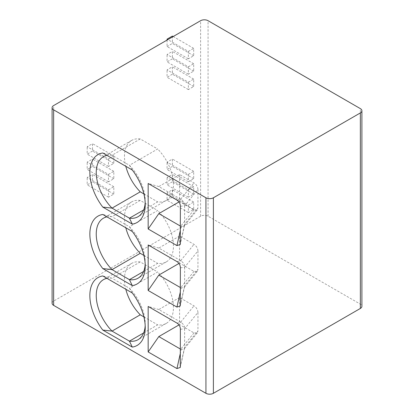 <?xml version="1.0" encoding="UTF-8"?>
<svg xmlns="http://www.w3.org/2000/svg" width="414" height="414" viewBox="0 0 414 414"><rect width="100%" height="100%" fill="white"/><g stroke="black" fill="none" stroke-linecap="round" stroke-linejoin="round"><path stroke-width="0.31" stroke-dasharray="2.07 1.55" d="M52.102 303.224A5.273 3.043 180 0 1 53.644 301.071L200.609 216.222A5.273 3.043 180 0 1 208.066 216.222L360.356 304.145A5.273 3.043 180 0 1 361.898 306.298M188.365 51.445L193.69 48.371L193.69 55.745L188.365 58.819L188.365 51.445L167.861 39.604M188.365 66.814L193.69 63.74L193.69 71.12L188.365 74.194L188.365 66.814L167.065 54.519L172.39 51.445L172.39 58.819L167.065 61.893L167.065 54.519M188.365 82.184L193.69 79.11L193.69 86.49L188.365 89.564L188.365 82.184L167.065 69.888L172.39 66.814L172.39 74.194L167.065 77.268L167.065 69.888M188.365 174.413L193.69 171.339L193.69 178.719L188.365 181.793L188.365 174.413L167.065 162.117L172.39 159.043L172.39 166.423L167.065 169.497L167.065 162.117M188.365 189.783L193.69 186.709L193.69 194.088L188.365 197.162L188.365 189.783L167.065 177.487L172.39 174.413L172.39 181.793L167.065 184.867L167.065 177.487M188.365 205.158L193.69 202.084L193.69 209.458L188.365 212.537L188.365 205.158L167.065 192.862L172.39 189.788L172.39 197.162L167.065 200.236L167.065 192.862M108.494 159.043L113.814 155.969L113.814 163.344L108.494 166.418L108.494 159.043L87.194 146.742L92.519 143.668L92.519 151.048L87.194 154.122L87.194 146.742M108.494 174.413L113.814 171.339L113.814 178.719L108.494 181.793L108.494 174.413L87.194 162.117L92.519 159.043L92.519 166.423L87.194 169.497L87.194 162.117M108.494 189.783L113.814 186.709L113.814 194.088L108.494 197.162L108.494 189.783L87.194 177.487L92.519 174.413L92.519 181.793L87.194 184.867L87.194 177.487M193.69 48.371L173.187 36.53M188.365 58.819L167.065 46.523L167.065 40.07M193.69 55.745L172.39 43.449L167.065 46.523M172.39 36.07L172.39 43.449M193.69 63.74L172.39 51.445M188.365 74.194L167.065 61.893M193.69 71.12L172.39 58.819M193.69 79.11L172.39 66.814M188.365 89.564L167.065 77.268M193.69 86.49L172.39 74.194M193.69 171.339L172.39 159.043M188.365 181.793L167.065 169.497M193.69 178.719L172.39 166.423M193.69 186.709L172.39 174.413M188.365 197.162L167.065 184.867M193.69 194.088L172.39 181.793M193.69 202.084L172.39 189.788M188.365 212.537L167.065 200.236M193.69 209.458L172.39 197.162M113.814 155.969L92.519 143.668M108.494 166.418L87.194 154.122M113.814 163.344L92.519 151.048M113.814 171.339L92.519 159.043M108.494 181.793L87.194 169.497M113.814 178.719L92.519 166.423M113.814 186.709L92.519 174.413M108.494 197.162L87.194 184.867M113.814 194.088L92.519 181.793M180.375 226.06L181.218 226.458L184.225 225.915L184.639 224.264L180.375 243.328M178.962 201.975L179.578 201.618L193.99 209.939L197.38 209.815L197.949 207.921L184.639 224.264M180.375 206.332L184.634 205.768L197.949 189.477C197.716 186.652 196.391 184.458 193.99 182.884L179.578 174.568L179.578 201.618M197.949 189.477L197.949 207.921M179.578 174.568L158.81 186.554L181.218 199.481C183.997 201.861 185.136 203.936 184.639 205.717M158.81 186.554L148.16 183.48M184.634 205.768L184.634 224.217M132.299 170.019L129.437 165.295L112.039 155.245L102.786 152.978M145.185 202.612A34.641 20.001 -120 0 0 145.231 200.852A34.641 20.001 -120 0 0 129.437 165.295L157.662 148.999L140.258 138.954A34.641 20.001 -120 0 0 131.642 140.418A34.641 20.001 -120 0 0 125.804 166.268M140.258 138.954L112.039 155.245A34.641 20.001 -120 0 0 106.936 155.374M143.637 209.976L157.662 201.877A34.641 20.001 -120 0 0 166.278 200.412A34.641 20.001 -120 0 0 157.662 148.999M143.891 193.928L157.662 201.877M180.375 287.544L181.218 287.947L180.375 291.715M178.962 263.459L179.578 263.107L193.99 271.424L197.38 271.299L197.949 269.405L184.634 285.701L184.225 287.399L181.218 287.947M180.375 267.817L184.634 267.253L197.949 250.962C197.716 248.136 196.391 245.942 193.99 244.369L179.578 236.052L179.578 263.107M197.949 250.962L197.949 269.405M179.578 236.052L158.81 248.043L181.218 260.965C183.997 263.345 185.136 265.426 184.639 267.201M158.81 248.043L148.16 244.969M184.634 267.253L184.634 285.701M132.299 231.504L129.437 226.779L112.039 216.734L102.786 214.468M145.185 264.096A34.641 20.001 -120 0 0 145.231 262.336A34.641 20.001 -120 0 0 129.437 226.779L157.662 210.488L140.258 200.438A34.641 20.001 -120 0 0 131.642 201.903A34.641 20.001 -120 0 0 125.804 227.757M140.258 200.438L112.039 216.734A34.641 20.001 -120 0 0 106.936 216.858M143.637 271.46L157.662 263.361A34.641 20.001 -120 0 0 166.278 261.902A34.641 20.001 -120 0 0 157.662 210.488M143.891 255.412L157.662 263.361M180.375 349.033L181.218 349.432L180.375 353.204M178.962 324.943L179.578 324.592L193.99 332.908L197.38 332.789L197.949 330.895L184.634 347.186L184.225 348.888L181.218 349.432M180.375 329.301L184.634 328.742L197.949 312.446C197.716 309.625 196.391 307.426 193.99 305.858L179.578 297.537L179.578 324.592M197.949 312.446L197.949 330.895M179.578 297.537L158.81 309.527L181.218 322.449C183.997 324.83 185.136 326.91 184.639 328.685M158.81 309.527L148.16 306.453M184.634 328.742L184.634 347.186M132.299 292.993L129.437 288.263L112.039 278.218L102.786 275.952M145.185 325.58A34.641 20.001 -120 0 0 145.231 323.82A34.641 20.001 -120 0 0 129.437 288.263L157.662 271.972L140.258 261.922A34.641 20.001 -120 0 0 131.642 263.387A34.641 20.001 -120 0 0 125.804 289.241M140.258 261.922L112.039 278.218A34.641 20.001 -120 0 0 106.936 278.348M143.637 332.949L157.662 324.85A34.641 20.001 -120 0 0 166.278 323.386A34.641 20.001 -120 0 0 157.662 271.972M143.891 316.896L157.662 324.85M53.644 301.071L53.644 105.549M200.609 216.222L200.609 20.7M208.066 216.222L208.066 20.7M360.356 304.145L360.356 108.623M181.218 226.458L180.375 230.231M193.99 209.939L180.675 226.23M180.675 199.181L193.99 182.884M176.944 200.097L181.218 199.481M193.99 271.424L180.675 287.72M180.675 260.665L193.99 244.369M176.944 261.581L181.218 260.965M184.639 285.753L180.375 304.813M193.99 332.908L180.675 349.204M180.675 322.149L193.99 305.858M176.944 323.07L181.218 322.449M184.639 347.237L180.375 366.302M197.38 209.815L184.225 225.915M184.572 225.18L180.313 244.234M145.231 200.852L145.231 204.542M131.642 140.418L103.417 156.709M166.278 200.412L138.059 216.708M197.38 271.299L184.225 287.399M184.572 286.664L180.313 305.718M145.231 262.336L145.231 266.026M131.642 201.903L103.417 218.194M166.278 261.902L138.059 278.192M197.38 332.789L184.225 348.888M184.572 348.153L180.313 367.202M145.231 323.82L145.231 327.51M131.642 263.387L103.417 279.683M166.278 323.386L138.059 339.682"/><path stroke-width="0.62" d="M361.898 110.776L361.898 306.298A5.273 3.043 180 0 1 360.356 308.451L213.391 393.3A5.273 3.043 180 0 1 205.934 393.3L53.644 305.377A5.273 3.043 180 0 1 52.102 303.224L52.102 107.702A5.273 3.043 0 0 0 53.644 109.855L205.934 197.778A5.273 3.043 0 0 0 213.391 197.778L360.356 112.929A5.273 3.043 0 0 0 361.898 110.776A5.273 3.043 0 0 0 360.356 108.623L208.066 20.7A5.273 3.043 0 0 0 200.609 20.7L53.644 105.549A5.273 3.043 0 0 0 52.102 107.702M148.16 228.978L148.16 183.48L176.944 200.097C179.164 201.551 180.313 203.631 180.375 206.332L180.271 244.467L176.944 245.595L148.16 228.978L158.81 213.608L180.375 226.06M132.299 170.019L102.786 152.978A39.159 22.61 60 0 0 102.786 207.088L132.299 224.129A39.159 22.61 60 0 0 145.231 204.542A39.159 22.61 60 0 0 132.299 170.019M148.16 290.468L148.16 244.969L176.944 261.581C179.164 263.04 180.313 265.115 180.375 267.817L180.271 305.956L176.944 307.084L148.16 290.468L158.81 275.093L180.375 287.544M132.299 231.504L102.786 214.468A39.159 22.61 60 0 0 102.786 268.572L132.299 285.613A39.159 22.61 60 0 0 145.231 266.026A39.159 22.61 60 0 0 132.299 231.504M148.16 351.952L148.16 306.453L176.944 323.07C179.164 324.524 180.313 326.599 180.375 329.301L180.271 367.441L176.944 368.569L148.16 351.952L158.81 336.582L180.375 349.033M132.299 292.993L102.786 275.952A39.159 22.61 60 0 0 102.786 330.061L132.299 347.098A39.159 22.61 60 0 0 145.231 327.51A39.159 22.61 60 0 0 132.299 292.993M167.861 39.604L167.065 39.144L172.39 36.07L173.187 36.53M167.065 40.07L167.065 39.144M158.81 213.608L178.962 201.975M102.786 207.088L112.039 208.123L129.437 218.173L132.299 224.129M143.637 209.976L129.437 218.173A34.641 20.001 -120 0 0 138.059 216.708A34.641 20.001 -120 0 0 145.185 202.612M106.936 155.374A34.641 20.001 -120 0 0 103.417 156.709A34.641 20.001 -120 0 0 112.039 208.123L140.258 191.832L143.891 193.928M125.804 166.268A34.641 20.001 -120 0 0 140.258 191.832M158.81 275.093L178.962 263.459M102.786 268.572L112.039 269.612L129.437 279.657L132.299 285.613M143.637 271.46L129.437 279.657A34.641 20.001 -120 0 0 138.059 278.192A34.641 20.001 -120 0 0 145.185 264.096M106.936 216.858A34.641 20.001 -120 0 0 103.417 218.194A34.641 20.001 -120 0 0 112.039 269.612L140.258 253.316L143.891 255.412M125.804 227.757A34.641 20.001 -120 0 0 140.258 253.316M158.81 336.582L178.962 324.943M102.786 330.061L112.039 331.096L129.437 341.141L132.299 347.098M143.637 332.949L129.437 341.141A34.641 20.001 -120 0 0 138.059 339.682A34.641 20.001 -120 0 0 145.185 325.58M106.936 278.348A34.641 20.001 -120 0 0 103.417 279.683A34.641 20.001 -120 0 0 112.039 331.096L140.258 314.8L143.891 316.896M125.804 289.241A34.641 20.001 -120 0 0 140.258 314.8M213.391 393.3L213.391 197.778M205.934 197.778L205.934 393.3M53.644 305.377L53.644 109.855M360.356 308.451L360.356 112.929M180.375 230.231L176.944 245.595M180.375 291.715L176.944 307.084M180.375 353.204L176.944 368.569"/></g></svg>
